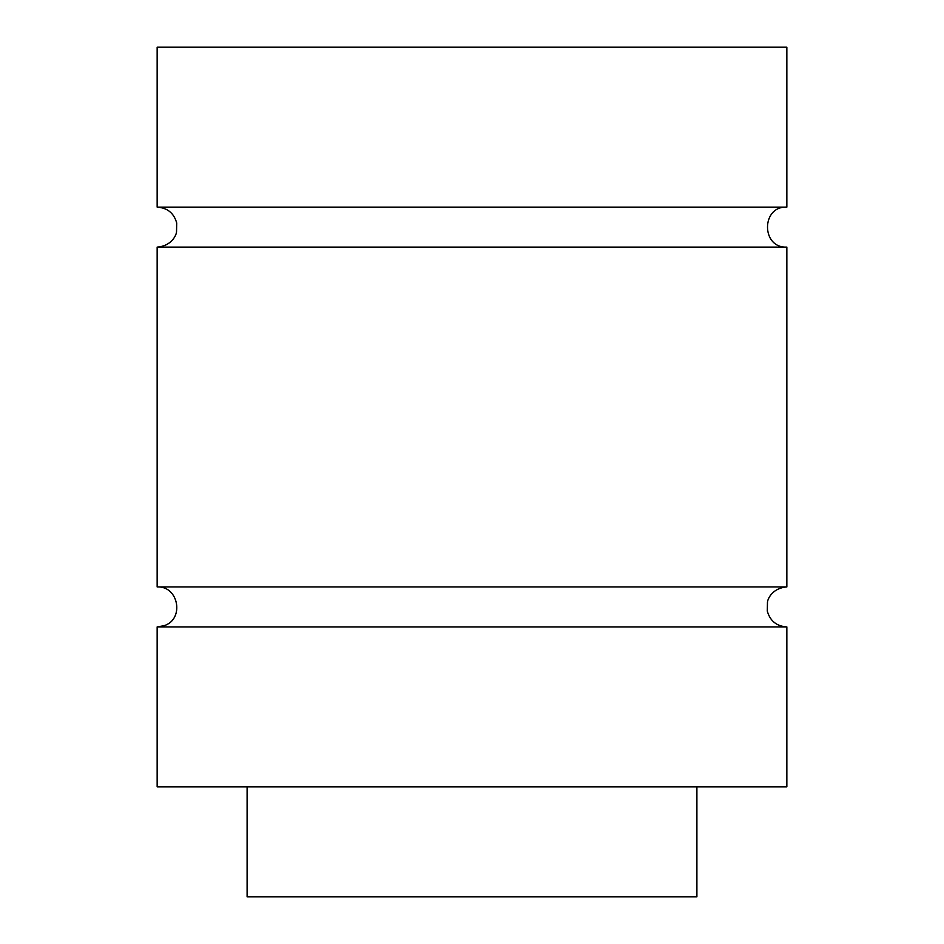 <?xml version="1.0" encoding="UTF-8"?>
<svg xmlns="http://www.w3.org/2000/svg" width="944" height="944" viewBox="0 0 944 944"><rect width="100%" height="100%" fill="white"/><g stroke="black" fill="none" stroke-linecap="round" stroke-linejoin="round"><path stroke-width="1.42" d="M786.848 626.922L157.152 626.922L157.152 786.848L786.848 786.848L786.848 626.922C776.605 626.238 770.092 620.951 767.295 611.075L767.472 602.048C767.944 597.977 773.23 587.876 786.848 586.944L157.152 586.944C178.735 585.74 184.694 619.453 163.996 625.719L157.152 626.922M786.848 207.125L786.848 47.2L157.152 47.2L157.152 207.125L786.848 207.125C761.065 205.886 761.065 248.343 786.848 247.104L157.152 247.104L157.152 586.944M247.104 786.848L247.104 896.8L696.896 896.8L696.896 786.848M157.152 207.125C167.395 207.81 173.908 213.096 176.705 222.985L176.528 232C176.056 236.071 170.77 246.172 157.152 247.104M786.848 247.104L786.848 586.944"/></g></svg>
